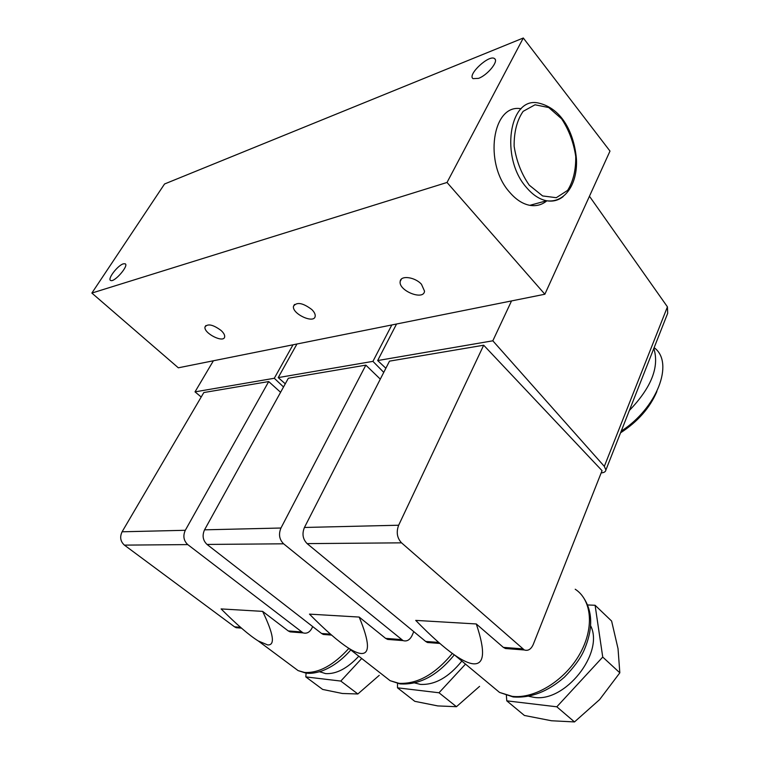 <?xml version="1.0" encoding="UTF-8"?>
<svg xmlns="http://www.w3.org/2000/svg" width="760" height="760" viewBox="0 0 760 760"><rect width="100%" height="100%" fill="white"/><g stroke="black" fill="none" stroke-linecap="round" stroke-linejoin="round"><path stroke-width="1.14" d="M380.294 379.126L365.854 365.142L280.962 528.019C278.407 534.204 279.291 539.467 283.603 543.808L403.094 640.614L387.647 639.417L385.624 638.371L359.176 617.063L309.472 614.128C325.213 630.068 338.048 641.278 347.985 647.767C353.39 651.272 357.703 653.172 360.943 653.486C370.167 654.198 369.578 642.058 359.176 617.063M524.333 649.981C528.096 651.139 531.069 649.297 533.254 644.452L602.053 470.668L483.683 345.211L398.658 525.226C396.093 532.114 397.052 537.985 401.536 542.839L524.333 649.981L505.476 648.517L503.348 647.378L476.292 623.96L415.72 620.388C431.043 636.13 444.049 647.719 454.746 655.149C462.45 660.468 468.635 663.356 473.299 663.812C484.528 664.725 485.526 651.443 476.292 623.96M267.634 644.917C275.329 645.468 273.657 634.286 262.627 611.372L221.103 608.922C236.816 624.644 249.194 635.312 258.219 640.936L267.634 644.917M280.582 392.293L268.707 381.567L185.307 530.29C182.809 535.895 183.625 540.664 187.758 544.597L303.059 632.88L290.187 631.883L288.249 630.933L262.627 611.372M268.707 381.567L203.822 392.54L122.094 531.791C119.643 537.016 120.412 541.462 124.402 545.119L234.526 626.819L236.198 627.712L239.333 627.959M303.059 632.88C306.669 633.887 309.586 632.396 311.79 628.425L312.692 626.582M483.683 345.211L389.5 361.142L304.437 527.468C301.872 533.786 302.765 539.172 307.125 543.619L425.657 641.44L427.433 642.494L430.73 642.751M365.854 365.142L288.353 378.242L204.544 529.834C202.036 535.553 202.863 540.427 207.034 544.436L321.565 633.479L323.285 634.448L326.515 634.695M403.094 640.614C406.799 641.687 409.763 640.043 411.977 635.673L413.782 631.636M293.008 344.793L274.293 378.271L283.527 386.973M274.293 378.271L195.016 391.865L201.2 397.005M511.528 300.931L492.822 340.803L604.323 466.374L667.432 306.85L589.456 196.251M492.822 340.803L377.663 360.553L385.861 368.239M604.323 466.374L605.91 469.965C605.663 471.694 604.153 472.663 601.369 472.881L601.179 472.891M667.432 306.85L667.698 313.262L605.91 469.965M391.827 324.957L372.932 361.361L383.752 372.372M372.932 361.361L278.217 377.596L285.285 383.8M544.863 294.234L178.334 367.812L91.865 293.065L447.022 182.466L544.863 294.234L609.995 151.088L523.308 38L447.022 182.466M523.308 38L164.549 183.986L91.865 293.065M123.31 263.844L125.105 263.767C129.39 265.287 114.237 282.805 110.656 280.459C107.074 279.262 117.657 265.401 123.31 263.844M478.496 78.375C487.426 75.24 498.864 61.275 494.646 58.71C489.611 53.884 466.982 74.784 473.024 78.631L478.496 78.375M546.877 200.802C541.908 204.886 536.227 206.397 529.825 205.333C522.728 203.993 516.031 199.661 509.751 192.356C483.426 163.609 492.233 103.208 521.142 108.756M221.093 330.486C223.696 332.918 224.893 335.036 224.666 336.841C223.924 343.548 203.366 333.174 205.01 326.923C207.727 323.418 213.085 324.596 221.093 330.486M421.467 284.269L424.536 291.175C423.7 300.912 398.24 290.69 400.188 281.428C400.596 275.082 414.941 276.925 421.467 284.269M311.828 309.558C314.308 312.037 315.428 314.26 315.191 316.226C314.383 324.263 291.697 313.794 293.502 306.233C296.77 301.729 302.879 302.841 311.828 309.558M296.951 344.005L278.217 377.596M396.549 324.007L377.663 360.553M213.389 360.781L195.016 391.865M620.549 432.829C637.792 421.648 649.895 407.882 656.868 391.523M621.214 431.138C657.029 408.167 674.158 363.195 654.731 348.108M629.375 410.457C651.406 387.514 659.556 366.842 653.828 348.441M414.732 682.955L420.413 684.399C434.929 685.092 448.742 677.312 461.852 661.058M397.518 683.439L397.49 687.819L438.995 692.769L465.509 664.107M479.57 686.365L456.447 706.705L437.731 705.917L414.798 701.328L397.49 687.819M456.447 706.705L438.995 692.769M528.96 696.341L533.805 697.309C564.965 702.905 604.418 653.02 590.7 625.889M506.378 695.428L506.778 700.843L556.814 706.8L602.737 657.067L595.099 605.264L587.708 604.969M319.608 671.716L325.555 673.597C336.272 674.253 347.358 668.458 358.796 656.222M306.099 673.065L305.815 676.903L340.803 681.064L361.712 658.492M379.249 675.336L357.856 693.975L342.399 693.49L322.677 689.443L305.815 676.903M357.856 693.975L340.803 681.064M602.737 657.067L619.827 672.818L618.032 648.669L611.61 621.043L595.099 605.264M619.827 672.818L599.64 699.57L574.494 721.933L551.466 720.755L524.39 715.464L506.778 700.843M574.494 721.933L556.814 706.8M383.591 675.583L390.117 680.684L398.99 683.316C417.373 684.237 435.157 674.281 452.342 653.438M490.779 685.13L499.529 692.417L512.164 696.341C534.403 699.133 564.395 680.875 579.414 654.645C594.586 628.472 591.992 600.067 575.216 589.228M293.151 666.919L298.101 670.605L304.57 672.457C318.791 673.265 333.535 665.256 348.821 648.422M240.511 627.275L234.526 626.819M301.349 631.931L288.249 630.933M187.758 544.597L124.402 545.119M438.71 642.438L425.657 641.44M522.547 648.85L503.348 647.378M401.536 542.839L307.125 543.619M330.514 634.163L321.565 633.479M401.327 639.578L385.624 638.371M283.603 543.808L207.034 544.436M529.825 205.333L546.592 200.754C564.841 203.338 577.752 183.986 576.441 159.153C574.361 134.615 562.837 108.347 538.128 102.961C509.029 96.644 499.966 158.118 526.509 187.53C532.798 194.959 539.495 199.367 546.592 200.754C552.795 201.827 558.325 200.44 563.179 196.583M529.274 185.184L542.621 195.938L556.292 197.695L567.606 190.389C573.239 181.421 575.957 170.088 575.728 156.408C573.619 142.415 568.908 129.884 561.602 118.807L548.748 107.549L535.031 104.785L523.146 111.34C517.009 120.213 513.997 131.841 514.13 146.233C516.41 160.987 521.455 173.964 529.274 185.184M280.962 528.019L204.544 529.834M398.658 525.226L304.437 527.468M185.307 530.29L122.094 531.791M454.299 654.835C437.589 675.488 419.482 685.178 399.969 683.886L390.117 680.684L347.985 647.767M581.438 594.757C592.838 609.339 593.693 627.903 583.994 650.456C580.336 658.654 573.8 667.575 564.366 677.207C547.76 691.695 530.689 698.278 513.152 696.948L499.529 692.417L454.746 655.149M350.787 649.961C342 659.984 332.376 666.986 321.898 670.975C315.115 673.17 309.662 673.835 305.52 672.989L298.101 670.605L258.219 640.936M241.48 628.121L236.198 627.712M439.878 643.454L427.433 642.494M331.578 635.084L323.285 634.448M495.197 59.404L494.646 58.71M293.502 306.233L294.51 304.456M400.188 281.428L401.423 279.072M205.01 326.923L205.827 325.584M320.207 672.039L319.722 671.688"/></g></svg>
